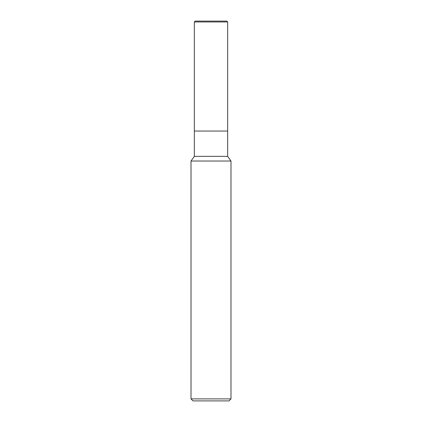 <?xml version="1.0" encoding="UTF-8"?>
<svg xmlns="http://www.w3.org/2000/svg" width="422" height="422" viewBox="0 0 422 422"><rect width="100%" height="100%" fill="white"/><g stroke="black" fill="none" stroke-linecap="round" stroke-linejoin="round"><path stroke-width="0.63" d="M191.013 161.025L194.342 156.362L227.658 156.362L230.987 161.025L191.013 161.025L191.013 398.901L230.987 398.901L230.987 161.025M191.013 398.901L193.007 400.9L228.993 400.9L230.987 398.901M194.342 156.362L194.342 131.042L227.658 131.042L227.658 156.362M194.342 21.965L195.207 21.1L226.793 21.1L227.658 21.965L194.342 21.965L194.342 131.042L227.658 131.042L227.658 21.965L227.658 131.042M227.658 21.965L226.793 21.1"/></g></svg>
